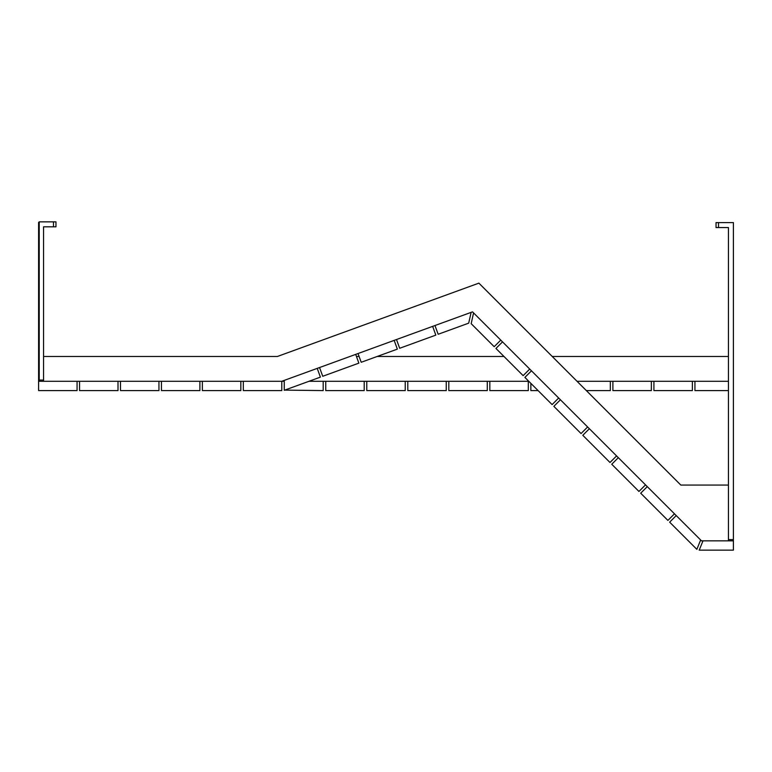 <?xml version="1.0" encoding="UTF-8"?>
<svg xmlns="http://www.w3.org/2000/svg" width="772" height="772" viewBox="0 0 772 772"><rect width="100%" height="100%" fill="white"/><g stroke="black" fill="none" stroke-linecap="round" stroke-linejoin="round"><path stroke-width="1.16" d="M317.224 368.389L320.399 377.132L284.26 390.285L284.26 380.384L396.499 339.526L434.974 325.523L438.158 334.266L468.7 323.15L471.123 312.37L434.974 325.523M500.767 340.114L473.574 312.911L471.171 323.671L494.186 346.696L500.767 340.114L701.497 540.844L702.983 540.844L699.21 550.147L733.4 550.147L733.4 540.844L702.983 540.844M502.524 341.871L495.942 348.442L523.146 375.646L529.717 369.064M531.474 370.821L524.892 377.402L552.096 404.596L558.677 398.014M560.424 399.771L553.852 406.352L581.046 433.546L587.627 426.964M589.383 428.721L582.802 435.302L609.996 462.496L616.577 455.914M618.333 457.671L611.752 464.252L638.946 491.446L645.527 484.874M647.283 486.621L640.702 493.202L667.896 520.405L674.477 513.824M700.648 539.995L696.855 549.355L669.652 522.152L676.233 515.58M319.55 367.54L322.735 376.282L358.874 363.13L355.699 354.387M358.025 353.537L361.209 362.28L397.348 349.127L394.174 340.375M396.499 339.526L399.684 348.278L435.823 335.116L432.648 326.373M284.26 381.281L243.315 381.281L243.315 390.593L281.78 390.593L281.78 381.281L284.26 380.384M471.123 312.37L472.522 311.859L473.574 312.911M728.44 485.057L680.808 485.057L478.891 283.141L277.409 356.471L43.56 356.471M243.315 381.281L38.6 381.281L38.6 390.593L77.065 390.593L77.065 381.281M733.4 381.281L733.4 390.593M38.6 380.046L39.218 380.046L39.218 381.281A0.618 0.618 0 0 1 38.6 380.664L38.6 222.471L39.218 221.853L39.218 380.046L43.56 380.046L43.56 226.814L55.97 226.814L55.97 221.853L53.49 221.853L53.49 226.814M43.56 380.046L43.56 381.281M728.44 540.844L728.44 539.599L733.4 539.599L733.4 540.844M733.4 539.599L733.4 222.597L718.51 222.597L718.51 227.557L728.44 227.557L728.44 539.599M728.44 381.281L577.031 381.281M284.723 390.111L323.188 390.593L323.188 381.281L528.781 381.281M728.44 390.593L694.935 390.593L694.935 381.281M728.44 356.471L552.221 356.471M503.971 356.471L377.161 356.471M359.096 356.471L356.452 356.471M653.913 381.281L653.913 390.593L692.378 390.593L692.378 381.281M612.891 381.281L612.891 390.593L651.356 390.593L651.356 381.281M586.344 390.593L610.334 390.593L610.334 381.281M538.084 390.593L530.856 390.593L530.856 383.356M489.834 381.281L489.834 390.593L528.299 390.593L528.299 381.281M448.812 381.281L448.812 390.593L487.277 390.593L487.277 381.281M407.79 381.281L407.79 390.593L446.255 390.593L446.255 381.281M366.768 381.281L366.768 390.593L405.232 390.593L405.232 381.281M325.745 381.281L325.745 390.593L364.21 390.593L364.21 381.281M323.188 381.281L308.983 381.281M79.545 381.281L79.545 390.593L118.01 390.593L118.01 381.281M120.49 381.281L120.49 390.593L158.945 390.593L158.945 381.281M161.435 381.281L161.435 390.593L199.89 390.593L199.89 381.281M202.37 381.281L202.37 390.593L240.835 390.593L240.835 381.281M38.6 222.471L39.218 221.853L53.49 221.853M718.51 222.597L716.03 222.597L716.03 227.557L718.51 227.557"/></g></svg>
